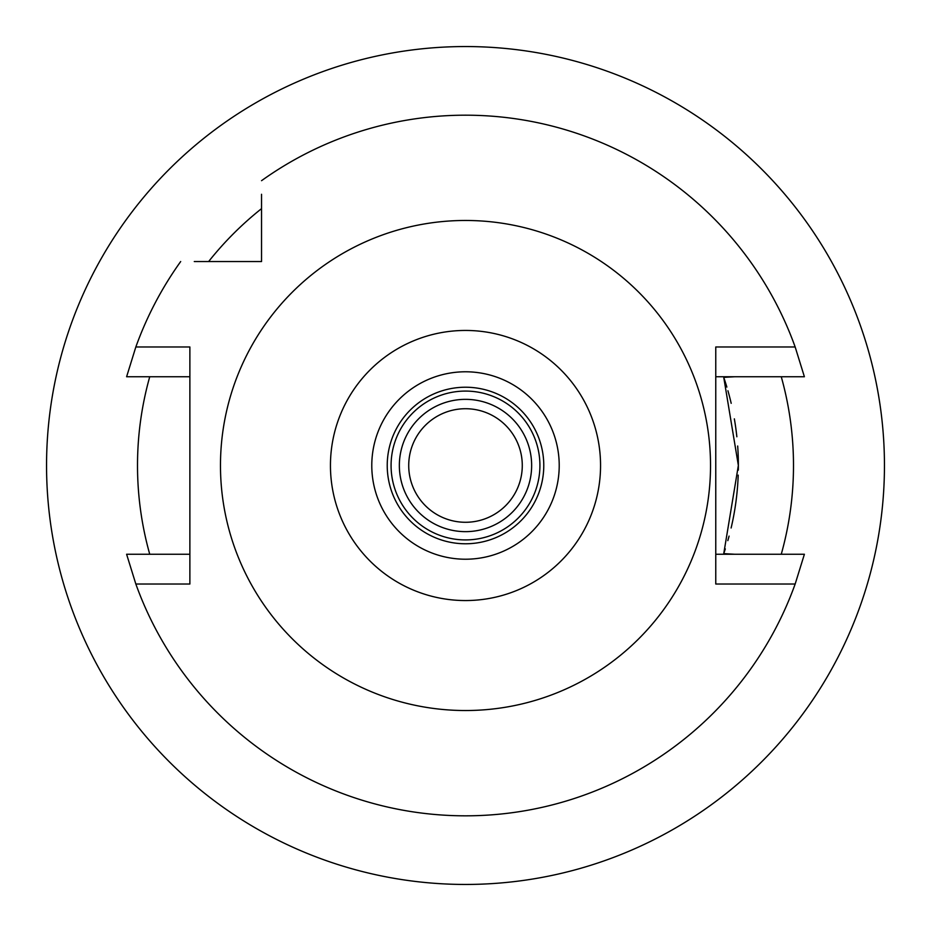 <?xml version="1.0" encoding="UTF-8"?>
<svg xmlns="http://www.w3.org/2000/svg" width="931" height="931" viewBox="0 0 931 931"><rect width="100%" height="100%" fill="white"/><g stroke="black" fill="none" stroke-linecap="round" stroke-linejoin="round"><path stroke-width="1.4" d="M465.5 600.553A135.053 135.053 0 0 1 330.447 465.5A135.053 135.053 0 0 1 465.5 330.447A135.053 135.053 0 0 1 600.553 465.5A135.053 135.053 0 0 1 465.5 600.553M465.5 559.217A93.717 93.717 0 0 0 559.217 465.5A93.717 93.717 0 0 0 465.5 371.783A93.717 93.717 0 0 0 371.783 465.5A93.717 93.717 0 0 0 465.5 559.217M465.5 710.528A245.028 245.028 0 0 1 220.472 465.5A245.028 245.028 0 0 1 465.5 220.472A245.028 245.028 0 0 1 710.528 465.5A245.028 245.028 0 0 1 465.5 710.528M261.541 194.276L261.541 261.541L194.276 261.541M261.541 180.684A350.324 350.324 0 0 1 795.167 346.984L804.396 376.752L715.764 376.752L734.582 376.752L723.748 377.369L738.364 465.465L723.748 553.631A272.864 272.864 0 0 0 725.307 548.894M715.764 554.248L804.396 554.248L795.167 584.016L715.764 584.016L715.764 346.984L795.167 346.984M795.167 584.016A350.324 350.324 0 0 1 135.833 584.016L126.604 554.248L189.877 554.248M189.877 376.752L126.604 376.752L135.833 346.984L189.877 346.984L189.877 584.016L135.833 584.016M135.833 346.984A350.324 350.324 0 0 1 180.684 261.541M261.541 207.636L261.541 201.317M201.305 261.541L207.636 261.541M734.582 554.248L723.748 553.631M144.549 554.248L137.567 554.248M786.451 376.752L793.433 376.752M727.821 540.632A272.864 272.864 0 0 0 729.078 536.105M731.114 527.993A272.864 272.864 0 0 0 738.202 475.136M738.33 470.12A272.864 272.864 0 0 0 737.678 446.019M736.852 436.767A272.864 272.864 0 0 0 734.35 418.857M731.196 403.332A272.864 272.864 0 0 0 727.937 390.752M726.855 387.087A272.864 272.864 0 0 0 723.527 376.752M261.541 208.637A327.991 327.991 0 0 0 208.637 261.541M149.74 376.752A327.991 327.991 0 0 0 149.74 554.248M781.26 554.248A327.991 327.991 0 0 0 781.26 376.752M465.5 884.45A418.95 418.95 0 0 1 46.55 465.5A418.95 418.95 0 0 1 465.5 46.55A418.95 418.95 0 0 1 884.45 465.5A418.95 418.95 0 0 1 465.5 884.45M465.5 522.279A56.779 56.779 0 0 0 522.279 465.5A56.779 56.779 0 0 0 465.5 408.721A56.779 56.779 0 0 0 408.721 465.5A56.779 56.779 0 0 0 465.5 522.279M465.5 399.352A66.148 66.148 0 0 0 399.352 465.5A66.148 66.148 0 0 0 465.5 531.648A66.148 66.148 0 0 0 531.648 465.5A66.148 66.148 0 0 0 465.5 399.352M465.5 391.078A74.422 74.422 0 0 0 391.078 465.5A74.422 74.422 0 0 0 465.5 539.922A74.422 74.422 0 0 0 539.922 465.5A74.422 74.422 0 0 0 465.5 391.078M465.5 387.226A78.274 78.274 0 0 0 387.226 465.5A78.274 78.274 0 0 0 465.5 543.774A78.274 78.274 0 0 0 543.774 465.5A78.274 78.274 0 0 0 465.5 387.226M804.396 554.248L798.414 554.248M782.459 554.248L762.605 554.248M126.604 376.752L132.586 376.752M148.541 376.752L168.395 376.752"/></g></svg>
